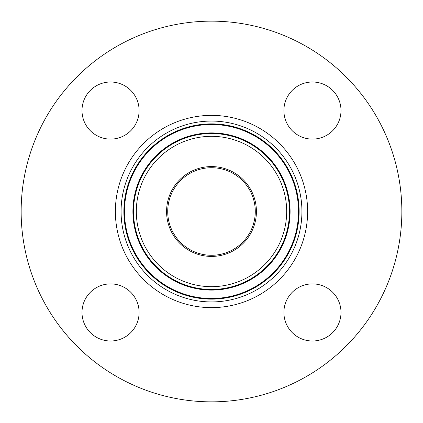 <?xml version="1.0" encoding="UTF-8"?>
<svg xmlns="http://www.w3.org/2000/svg" width="423" height="423" viewBox="0 0 423 423"><rect width="100%" height="100%" fill="white"/><g stroke="black" fill="none" stroke-linecap="round" stroke-linejoin="round"><path stroke-width="0.63" d="M255.281 211.5A43.781 43.781 0 0 1 211.5 255.281A43.781 43.781 0 0 1 167.72 211.5A43.781 43.781 0 0 1 211.5 167.72A43.781 43.781 0 0 1 255.281 211.5M211.5 115.373A96.127 96.127 0 0 0 128.254 259.563A96.127 96.127 0 0 0 294.746 259.563A96.127 96.127 0 0 0 211.5 115.373M341.001 312.449A28.553 28.553 0 0 1 298.173 337.173A28.553 28.553 0 0 1 298.173 287.719A28.553 28.553 0 0 1 341.001 312.449M110.551 341.001A28.553 28.553 0 0 1 85.827 298.173A28.553 28.553 0 0 1 135.281 298.173A28.553 28.553 0 0 1 110.551 341.001M81.999 110.551A28.553 28.553 0 0 1 124.827 85.827A28.553 28.553 0 0 1 124.827 135.281A28.553 28.553 0 0 1 81.999 110.551M312.449 81.999A28.553 28.553 0 0 1 337.173 124.827A28.553 28.553 0 0 1 287.719 124.827A28.553 28.553 0 0 1 312.449 81.999M211.5 21.15A190.35 190.35 0 0 0 46.652 306.675A190.35 190.35 0 0 0 376.348 306.675A190.35 190.35 0 0 0 211.5 21.15M256.423 211.5A44.923 44.923 0 0 0 189.039 172.595A44.923 44.923 0 0 0 189.039 250.405A44.923 44.923 0 0 0 256.423 211.5M286.678 211.5A75.178 75.178 0 0 1 173.911 276.605A75.178 75.178 0 0 1 173.911 146.395A75.178 75.178 0 0 1 286.678 211.5M121.073 211.5A90.427 90.427 0 0 0 256.713 289.813A90.427 90.427 0 0 0 256.713 133.187A90.427 90.427 0 0 0 121.073 211.5M123.876 211.5A87.624 87.624 0 0 1 211.5 123.876A87.624 87.624 0 0 1 299.124 211.5A87.624 87.624 0 0 1 211.5 299.124A87.624 87.624 0 0 1 123.876 211.5M124.494 211.5A87.006 87.006 0 0 1 211.5 124.494A87.006 87.006 0 0 1 298.506 211.5A87.006 87.006 0 0 1 211.5 298.506A87.006 87.006 0 0 1 124.494 211.5M289.48 211.5A77.98 77.98 0 0 0 172.51 143.968A77.98 77.98 0 0 0 172.51 279.032A77.98 77.98 0 0 0 289.48 211.5M132.901 211.5A78.599 78.599 0 0 1 211.5 132.901A78.599 78.599 0 0 1 290.099 211.5A78.599 78.599 0 0 1 211.5 290.099A78.599 78.599 0 0 1 132.901 211.5"/></g></svg>
